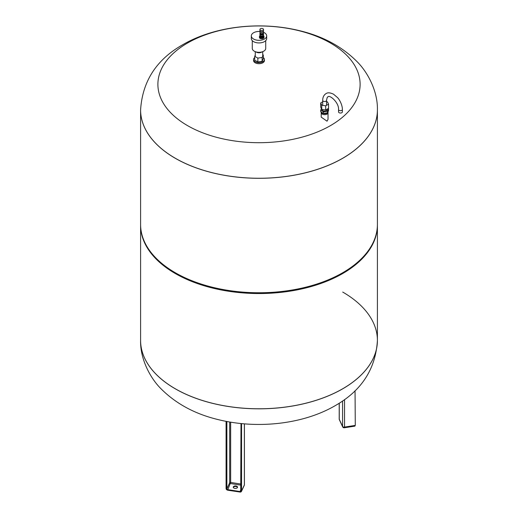 <?xml version="1.0" encoding="UTF-8"?>
<svg xmlns="http://www.w3.org/2000/svg" width="518" height="518" viewBox="0 0 518 518"><rect width="100%" height="100%" fill="white"/><g stroke="black" fill="none" stroke-linecap="round" stroke-linejoin="round"><path stroke-width="0.78" d="M234.835 488.37A2.143 1.237 180 0 1 233.249 487.173A2.143 1.237 180 0 1 235.949 485.981A2.143 1.237 180 0 1 237.535 487.173A2.143 1.237 180 0 1 234.835 488.37M237.49 487.438A2.143 1.237 0 0 0 235.949 486.499A2.143 1.237 0 0 0 233.301 487.438M140.592 224.786A118.408 68.363 0 0 0 140.592 225.175A118.408 68.363 0 0 0 175.272 273.517A118.408 68.363 0 0 0 304.312 288.338A118.408 68.363 0 0 0 377.408 225.175L377.408 340.468C375.654 368.997 361.545 390.753 335.075 405.73C303.14 424.294 257.537 429.221 218.738 419.742C195.467 414.238 176.301 403.988 161.234 388.999C150.324 378.328 140.125 359.103 140.592 340.468L140.592 340.41A118.408 68.363 0 0 0 140.592 340.468A118.408 68.363 0 0 0 175.272 388.804A118.408 68.363 0 0 0 342.728 388.804A118.408 68.363 0 0 0 377.408 340.468A118.408 68.363 0 0 0 377.408 340.436A118.408 68.363 180 0 1 304.312 403.574A118.408 68.363 180 0 1 175.272 388.753A118.408 68.363 180 0 1 140.592 340.41A118.408 68.363 0 0 0 175.272 388.753A118.408 68.363 0 0 0 304.312 403.574A118.408 68.363 0 0 0 377.408 340.41A118.408 68.363 0 0 0 342.728 292.068M154.571 256.617A118.408 68.363 0 0 0 175.272 272.733A118.408 68.363 0 0 0 363.429 256.617L362.865 257.226A117.774 67.994 0 0 1 175.725 273.258A117.774 67.994 0 0 1 155.135 257.226L154.571 256.617A118.408 68.363 0 0 1 140.592 224.391L140.592 109.939A118.408 68.363 0 0 0 175.272 158.281A118.408 68.363 0 0 0 304.312 173.103A118.408 68.363 0 0 0 377.408 109.939A118.408 68.363 180 0 1 304.312 173.103A118.408 68.363 180 0 1 175.272 158.281A118.408 68.363 180 0 1 140.592 109.939A118.408 68.363 180 0 1 140.592 109.913M377.408 225.175A118.408 68.363 0 0 0 377.408 224.786M363.429 256.617A118.408 68.363 0 0 0 377.408 224.391L377.408 109.939A118.408 68.363 180 0 0 377.408 109.913M321.749 109.402L320.7 107.135L320.7 102.953L321.749 105.219L321.749 109.402L325.68 110.01L325.68 105.827L328.554 104.17L327.499 101.904L326.547 101.755M322.708 101.793L320.7 102.953M328.554 104.17L328.554 108.346L325.68 110.01M321.749 105.219L325.68 105.827M328.147 111.409L328.147 111.661A3.522 2.033 180 0 1 327.117 113.099A3.522 2.033 180 0 1 323.562 113.597A3.522 2.033 180 0 1 321.16 112.011M327.279 109.084L327.279 109.57A2.655 1.535 180 0 1 326.502 110.658A2.655 1.535 180 0 1 323.608 110.988A2.655 1.535 180 0 1 321.969 109.57L321.969 109.434M327.499 112.794L323.575 113.403L320.7 111.746L320.7 110.179L323.575 111.836L327.499 111.228L327.499 112.794L328.554 110.528L328.554 108.961L328.017 108.657M323.575 111.836L323.575 113.403M321.406 108.657L320.7 110.179M327.499 111.228L328.554 108.961M341.822 112.704A1.923 1.107 0 0 0 342.385 111.92L342.385 109.57A1.923 1.107 0 0 1 341.822 110.353A1.923 1.107 0 0 1 339.73 110.593A1.923 1.107 0 0 1 338.545 109.57L338.545 111.92A1.923 1.107 0 0 0 339.73 112.943A1.923 1.107 0 0 0 341.822 112.704M330.497 125.602A101.107 58.372 180 0 1 187.503 125.602A101.107 58.372 180 0 1 187.503 43.052A101.107 58.372 180 0 1 330.497 43.052A101.107 58.372 180 0 1 330.497 125.602M327.965 112.309A3.406 1.968 180 0 1 328.036 112.704A3.406 1.968 180 0 1 327.033 114.096A3.406 1.968 180 0 1 323.323 114.523A3.406 1.968 180 0 1 321.218 112.704A3.406 1.968 180 0 1 321.289 112.309M328.036 112.704L328.036 119.334L327.033 121.186L321.218 117.126L321.218 112.704M265.721 40.644L265.721 48.427A6.721 3.879 180 0 1 261.571 52.014A6.721 3.879 180 0 1 254.247 51.172A6.721 3.879 180 0 1 252.279 48.427L252.279 40.644M263.474 32.284A7.679 4.435 180 0 1 264.433 32.751A7.679 4.435 180 0 1 266.679 35.884A7.679 4.435 180 0 1 261.94 39.983A7.679 4.435 180 0 1 253.567 39.025A7.679 4.435 180 0 1 251.321 35.884A7.679 4.435 180 0 1 259.958 31.488M266.679 35.884L266.679 38.5A7.679 4.435 180 0 1 261.94 42.599A7.679 4.435 180 0 1 253.567 41.634A7.679 4.435 180 0 1 251.321 38.5L251.321 35.884M263.474 35.748A2.286 1.321 180 0 1 264.005 36.59A2.286 1.321 180 0 1 262.594 37.814A2.286 1.321 180 0 1 260.101 37.523A2.286 1.321 180 0 1 259.427 36.59A2.286 1.321 180 0 1 259.958 35.748M264.005 36.59L264.005 37.451A2.286 1.321 180 0 1 262.594 38.675A2.286 1.321 180 0 1 260.101 38.39A2.286 1.321 180 0 1 259.427 37.451L259.427 36.59M263.157 36.441L263.157 36.59A1.437 0.829 180 0 1 262.27 37.361A1.437 0.829 180 0 1 260.696 37.179A1.437 0.829 180 0 1 260.276 36.59L260.276 36.441M263.474 35.859A1.761 1.017 180 0 1 262.963 36.577A1.761 1.017 180 0 1 261.04 36.797A1.761 1.017 180 0 1 259.958 35.859L259.958 35.088A1.761 1.017 180 0 0 261.053 36.02A1.761 1.017 180 0 0 262.963 35.794A1.761 1.017 180 0 0 263.474 35.088L263.474 35.859M263.435 35.192A1.729 0.997 180 0 1 262.937 35.781A1.729 0.997 180 0 1 261.15 36.02A1.729 0.997 180 0 1 259.997 35.192M263.474 33.651A1.794 1.036 180 0 1 263.507 33.845L263.507 34.894A1.794 1.036 180 0 1 262.982 35.625A1.794 1.036 180 0 1 261.027 35.852A1.794 1.036 180 0 1 259.926 34.894L259.926 33.845A1.794 1.036 180 0 1 259.958 33.651M263.507 33.845A1.794 1.036 180 0 1 262.982 34.576A1.794 1.036 180 0 1 261.027 34.803A1.794 1.036 180 0 1 259.926 33.845M263.442 33.858A1.729 0.997 180 0 1 262.937 34.551A1.729 0.997 180 0 1 261.066 34.771A1.729 0.997 180 0 1 259.991 33.858M263.435 33.456A1.761 1.017 180 0 1 263.474 33.664A1.761 1.017 180 0 1 262.963 34.382A1.761 1.017 180 0 1 261.04 34.602A1.761 1.017 180 0 1 259.958 33.664A1.761 1.017 180 0 1 259.991 33.456M263.384 32.919A1.761 1.017 180 0 1 263.474 33.249A1.761 1.017 180 0 1 262.963 33.968A1.761 1.017 180 0 1 261.04 34.188A1.761 1.017 180 0 1 259.958 33.249A1.761 1.017 180 0 1 260.049 32.919M263.092 33.223A1.392 0.803 180 0 1 262.697 33.683A1.392 0.803 180 0 1 261.273 33.877A1.392 0.803 180 0 1 260.334 33.223M263.442 31.093A1.761 1.017 180 0 1 263.474 31.287L263.474 32.595A1.761 1.017 180 0 1 262.963 33.314A1.761 1.017 180 0 1 261.04 33.534A1.761 1.017 180 0 1 259.958 32.595L259.958 31.287A1.761 1.017 180 0 1 259.984 31.093M263.474 31.287A1.761 1.017 180 0 1 262.963 32.006A1.761 1.017 180 0 1 261.04 32.226A1.761 1.017 180 0 1 259.958 31.287A1.729 0.997 180 0 0 261.053 32.207A1.729 0.997 180 0 0 262.937 31.993A1.729 0.997 180 0 0 263.442 31.287L263.442 31.041M263.507 29.461L263.507 30.763A1.794 1.036 180 0 1 262.982 31.494A1.794 1.036 180 0 1 261.027 31.721A1.794 1.036 180 0 1 259.926 30.763L259.926 29.461A1.794 1.036 180 0 1 260.45 28.73A1.794 1.036 180 0 1 262.399 28.503A1.794 1.036 180 0 1 263.507 29.461A1.794 1.036 180 0 1 262.982 30.186A1.794 1.036 180 0 1 261.027 30.413A1.794 1.036 180 0 1 259.926 29.461M255.996 51.904A3.73 2.15 0 0 0 256.365 52.143A3.73 2.15 0 0 0 262.004 51.904M263.286 57.569A5.439 3.14 180 0 1 264.439 59.505L264.439 60.554A5.439 3.14 180 0 1 261.085 63.455A5.439 3.14 180 0 1 255.154 62.775A5.439 3.14 180 0 1 253.561 60.554L253.561 59.505A5.439 3.14 180 0 1 254.714 57.569M264.439 59.505A5.439 3.14 180 0 1 261.085 62.413A5.439 3.14 180 0 1 255.154 61.726A5.439 3.14 180 0 1 253.561 59.505M262.73 54.655L263.286 54.979L262.134 57.453L257.854 58.113L254.714 56.307L255.27 55.109M263.286 54.979L263.286 58.845L262.134 61.318L262.134 57.453M262.134 61.318L257.854 61.979L257.854 58.113M257.854 61.979L254.714 60.172L254.714 56.307M354.875 426.139L344.366 427.764A1.599 0.337 81.2 0 0 344.535 427.078L355.044 425.453A1.599 0.337 81.2 0 1 354.875 426.139L355.283 425.272L355.044 390.734M342.67 426.858A1.599 1.263 -24.9 0 1 342.573 426.424L339.264 419.282A1.599 1.263 155.1 0 0 339.355 419.716L342.67 426.858A1.599 1.599 0 0 0 344.366 427.764M344.535 399.592L344.535 427.078A1.599 0.926 180 0 1 342.573 426.424L342.573 400.984M339.264 403.185L339.264 419.282A1.599 0.926 180 0 1 339.206 419.043A1.599 1.599 0 0 0 339.355 419.716M240.766 491.07A0.803 0.628 24.9 0 1 240.728 491.206L240.999 423.536M240.728 491.206A0.803 0.628 24.9 0 1 240.002 491.524L239.918 491.964A1.12 0.881 -155.1 0 0 240.999 491.213M240.766 489.879L240.002 491.524L227.635 489.607A0.803 0.628 24.9 0 1 226.865 488.837L226.47 488.966A1.12 0.881 -155.1 0 0 227.557 490.047A1.282 1.01 24.9 0 1 226.321 488.811L226.321 421.387M240.766 484.006L230.659 482.439L227.59 490.19L226.321 488.811M226.47 488.966L226.47 421.412M229.681 421.995L229.681 482.77L226.865 488.837L226.865 421.49M240.766 485.139L230.452 483.54A0.803 0.628 24.9 0 1 229.681 482.77A0.803 0.46 0 0 1 230.659 482.439L230.659 422.157M244.269 485.347A1.599 1.599 0 0 0 244.418 484.673A1.599 0.926 180 0 1 244.366 484.913A1.599 1.263 -155.1 0 1 244.269 485.347L241.453 491.414L240.002 492.048A1.599 1.263 -155.1 0 0 241.453 491.414A1.599 1.263 -155.1 0 0 241.55 490.98L241.155 491.109A1.282 1.01 24.9 0 1 239.918 491.964L227.59 490.19L239.925 492.035M241.155 491.109L241.155 423.549M226.081 421.341L226.081 488.636L226.094 421.341M226.094 488.694A1.599 1.263 -155.1 0 0 227.557 490.119M244.366 423.847L244.366 484.913L241.55 490.98L241.55 423.594M338.545 109.57C339.083 102.46 329.293 94.257 327.907 96.957C327.46 96.639 327.007 97.792 326.547 100.427A1.923 1.107 180 0 1 325.984 101.211A1.923 1.107 180 0 1 323.892 101.45A1.923 1.107 180 0 1 322.708 100.427C322.688 97.339 323.782 95.079 325.984 93.635C327.7 92.398 330.231 92.599 333.573 94.231L337.542 97.604C339.012 98.977 342.443 104.565 342.385 109.57M140.592 109.887C142.444 81.203 156.559 59.453 182.925 44.626C214.86 26.055 260.463 21.128 299.262 30.614C322.533 36.118 341.699 46.361 356.766 61.351C367.676 72.021 377.875 91.246 377.408 109.887A118.408 68.363 180 0 1 342.728 158.23A118.408 68.363 180 0 1 175.272 158.23A118.408 68.363 180 0 1 140.592 109.887L140.592 109.939M339.206 419.043L339.206 403.218M244.418 484.673L244.418 423.853M140.592 340.41L140.592 225.175M326.547 105.329L326.547 100.427M322.708 105.368L322.708 100.427M263.474 33.249L263.474 33.664M255.27 55.847L255.27 51.658M262.73 55.847L262.73 51.658M259.958 33.249L259.958 33.664"/></g></svg>
